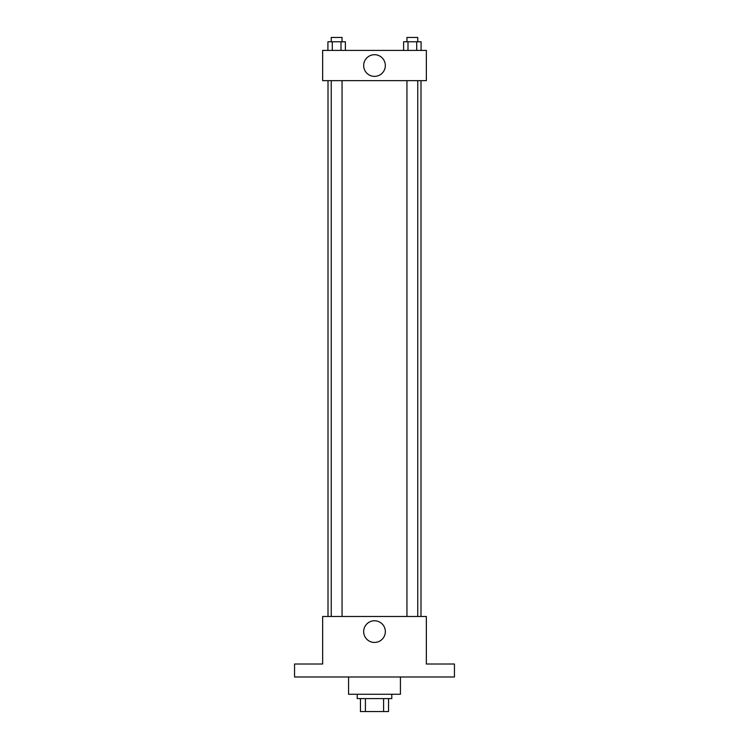 <?xml version="1.0" encoding="UTF-8"?>
<svg xmlns="http://www.w3.org/2000/svg" width="749" height="749" viewBox="0 0 749 749"><rect width="100%" height="100%" fill="white"/><g stroke="black" fill="none" stroke-linecap="round" stroke-linejoin="round"><path stroke-width="1.12" d="M383.591 698.583L383.591 711.55L360.456 711.55L360.456 698.583M383.591 711.55L388.544 711.55L388.544 698.583L388.544 711.55M391.783 694.267L391.783 698.583L357.217 698.583L357.217 694.267M365.409 698.583L365.409 711.55M348.575 676.984L348.575 694.267L400.425 694.267L400.425 676.984M454.437 676.984L294.563 676.984L294.563 664.017L322.65 664.017L322.65 616.483L426.35 616.483L426.35 664.017L454.437 664.017L454.437 676.984M385.342 631.613A10.842 10.842 0 0 1 369.079 640.994A10.842 10.842 0 0 1 369.079 622.222A10.842 10.842 0 0 1 385.342 631.613M420.994 80.658L420.994 616.483M406.95 616.483L406.95 80.658M342.05 80.658L342.05 616.483M426.35 80.658L322.65 80.658L322.65 50.417L426.35 50.417L426.35 80.658M385.342 65.538A10.842 10.842 0 0 1 369.079 74.919A10.842 10.842 0 0 1 369.079 56.156A10.842 10.842 0 0 1 385.342 65.538M421.088 50.417L421.088 41.775L403.617 41.775L403.617 50.417M416.716 41.775L416.716 50.417M407.99 41.775L407.99 50.417M406.95 41.775L406.95 37.45L417.755 37.45L417.755 41.775M345.383 50.417L345.383 41.775L327.912 41.775L327.912 50.417M341.01 41.775L341.01 50.417M332.284 41.775L332.284 50.417M331.245 41.775L331.245 37.45L342.05 37.45L342.05 41.775M328.006 80.658L328.006 616.483M417.755 616.483L417.755 80.658M331.245 80.658L331.245 616.483"/></g></svg>
